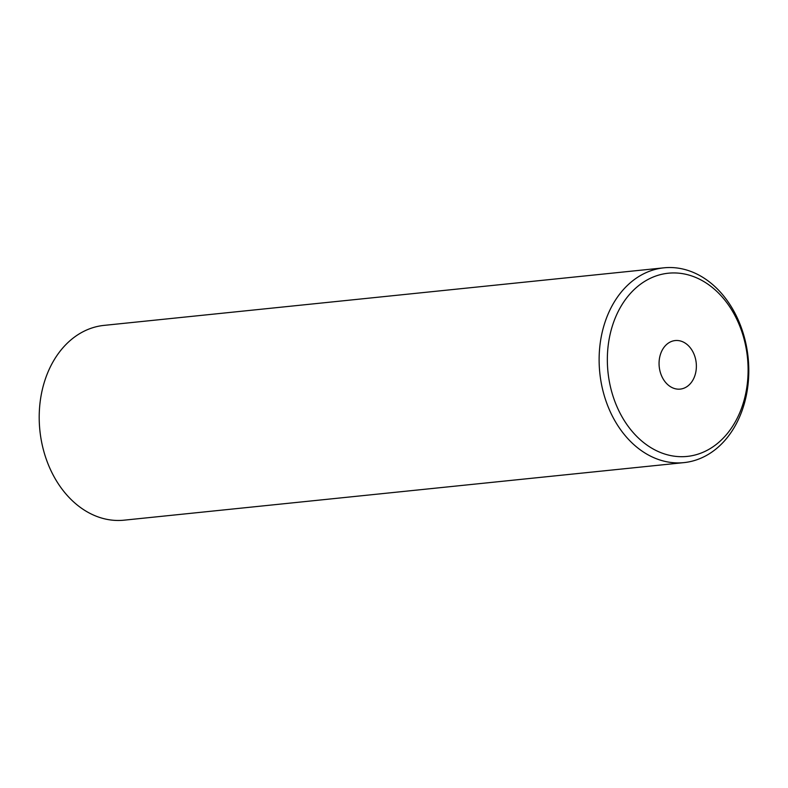 <?xml version="1.0" encoding="UTF-8"?>
<svg xmlns="http://www.w3.org/2000/svg" width="788" height="788" viewBox="0 0 788 788"><rect width="100%" height="100%" fill="white"/><g stroke="black" fill="none" stroke-linecap="round" stroke-linejoin="round"><path stroke-width="1.18" d="M663.949 267.821L104.026 325.385A97.909 74.555 84.1 0 0 82.74 331.896A97.909 74.555 84.1 0 0 42.178 444.747A97.909 74.555 84.1 0 0 124.051 520.178L683.974 462.615A97.909 74.555 84.1 0 0 705.26 456.104A97.909 74.555 84.1 0 0 745.822 343.253A97.909 74.555 84.1 0 0 663.949 267.821A97.909 74.555 84.1 0 0 599.796 372.842A97.909 74.555 84.1 0 0 683.974 462.615M707.151 450.312A92.078 70.112 -95.9 0 1 607.637 351.261A92.078 70.112 -95.9 0 1 718.37 292.919A92.078 70.112 -95.9 0 1 707.151 450.312M669.918 342.169A24.408 18.587 -95.9 0 1 675.227 340.554A24.408 18.587 -95.9 0 1 696.208 362.933A24.408 18.587 -95.9 0 1 680.211 389.105A24.408 18.587 -95.9 0 1 659.802 370.301A24.408 18.587 -95.9 0 1 669.918 342.169"/></g></svg>
